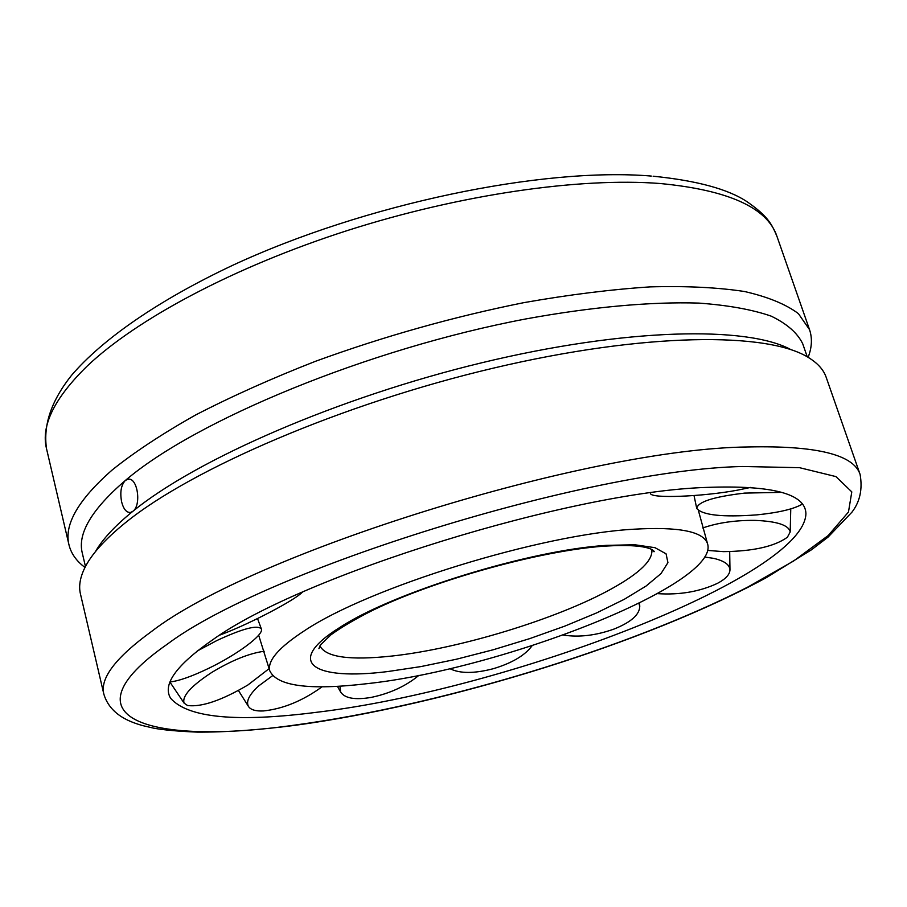 <?xml version="1.0" encoding="UTF-8"?>
<svg xmlns="http://www.w3.org/2000/svg" width="907" height="907" viewBox="0 0 907 907"><rect width="100%" height="100%" fill="white"/><g stroke="black" fill="none" stroke-linecap="round" stroke-linejoin="round"><path stroke-width="1.36" d="M634.276 529.189C541.264 534.098 369.013 587.385 304.514 630.694C278.834 647.405 267.248 660.784 269.776 670.806C277.009 686.18 309.4 690.465 366.961 683.685C503.045 669.071 720.986 583.654 707.505 543.633C703.288 531.445 678.878 526.627 634.276 529.189M317.711 712.154C507.614 689.581 803.897 576.977 805.926 513.747C805.552 493.759 772.435 484.984 706.564 487.41C571.251 491.673 301.816 575.412 212.873 639.673C176.253 665.069 162.172 684.615 170.652 698.311C187.93 717.981 236.954 722.596 317.711 712.154M84.997 567.431L84.861 567.34C76.403 561.036 71.109 553.531 68.977 544.824C63.887 524.665 78.308 499.7 112.241 469.928C134.712 451.924 162.591 433.569 195.867 414.85C231.931 396.234 271.783 378.389 315.432 361.315C383.99 336.316 453.5 316.758 523.94 302.632C569.154 294.673 611.227 289.424 650.149 286.884C686.599 285.898 718.095 287.451 744.67 291.544C768.104 296.94 786.018 304.31 798.409 313.641L809.543 329.672C812.4 338.175 811.946 347.347 808.182 357.188L808.126 357.347M860.108 474.452L826.164 377.255C823.635 369.92 817.944 363.48 809.067 357.914C768.603 331.724 644.9 332.347 493.578 368.083C342.37 403.683 191.184 469.032 125.098 522.988C104.577 539.631 91.04 554.778 84.51 568.417C79.997 577.872 78.637 586.364 80.44 593.915L103.852 694.161C110.495 716.292 132.91 722.675 142.229 725.498L153.612 728.151C163.589 730.01 178.146 731.325 197.284 732.119C226.024 732.266 258.427 730.033 294.492 725.407C447.185 704.66 645.614 643.176 766.449 577.578L811.448 549.812L828.046 537.114L851.922 512.183C859.949 501.798 862.682 489.224 860.108 474.452C853.736 454.622 816.447 445.462 748.241 446.958C587.385 448.591 252.69 553.123 151.401 631.567C115.631 657.575 99.781 678.447 103.852 694.161M791.029 349.683C747.3 325.76 626.17 327.96 482.207 362.664C338.345 397.289 196.229 459.418 132.83 511.333L130.619 512.444C126.629 512.806 123.647 509.371 121.697 502.149C119.803 492.501 121.005 485.279 125.313 480.495L127.706 479.304C137.479 476.492 141.821 505.199 132.83 511.333C114.872 525.935 102.378 539.427 95.326 551.796M807.253 356.836L802.706 343.753C797.468 332.971 786.936 323.754 771.12 316.112C752.198 309.559 728.072 305.217 698.719 303.085C651.271 301.612 591.999 306.872 525.924 318.924C368.231 348.764 195.651 420.315 125.313 480.495C91.698 509.405 77.356 533.599 82.288 553.055L85.462 566.535M197.148 651.067L216.988 640.478C243.087 628.381 257.883 624.572 261.386 629.039C263.914 634.809 237.192 654.582 208.848 668.244C192.001 676.361 179.064 680.93 170.04 681.962M269.209 668.572L247.894 684.989C221.569 700.465 201.456 707.301 187.545 705.51L184.11 703.152C181.797 696.27 191.071 685.987 211.943 672.314C231.852 660.319 249.289 653.289 264.232 651.249M322.121 686.78C302.609 700.873 282.984 708.923 263.268 710.963C255.525 711.292 250.57 709.75 248.405 706.36C245.865 701.383 249.266 694.592 258.62 685.975L272.497 675.749M418.989 675.284C405.928 686.1 389.999 693.47 371.178 697.404C354.988 700.136 344.807 698.345 340.624 692.03L339.932 686.18M532.126 645.705C524.96 655.421 512.047 663.074 493.374 668.686C474.304 673.686 459.781 673.663 449.793 668.618M638.902 603.404L639.764 606.352C639.56 614.685 630.977 622.259 614.016 629.061C595.933 635.512 579.04 637.508 563.315 635.07M704.614 557.023L713.582 558.349C724.069 560.753 729.523 564.539 729.965 569.687C729.942 574.346 725.827 578.87 717.63 583.258C699.864 591.625 679.819 595.094 657.53 593.643M702.744 527.965C717.709 522.772 735.033 520.233 754.726 520.369C777.016 521.253 788.841 525.13 790.19 531.99L787.389 537.25C774.487 546.502 753.161 551.297 723.412 551.637L707.607 550.413M802.389 504.077C793.942 509.042 778.784 512.636 756.903 514.87C722.573 517.364 702.517 515.221 696.746 508.453C697.63 501.866 713.582 496.753 744.602 493.102L781.8 492.354M750.701 487.41L737.3 490.199C702.494 496.662 650.761 498.737 650.546 493.51L650.58 492.898M302.416 592.169C294.571 600.298 251.806 622.746 223.576 633.642L220.05 634.991M319.944 645.863C325.636 657.19 349.512 660.591 391.563 656.078C459.35 648.811 557.828 618.767 611.783 588.677C639.979 573.02 653.312 559.936 651.782 549.461C653.63 551.705 654.412 552.306 654.14 551.286L652.11 549.631C644.548 545.833 628.608 544.676 604.277 546.161C541.377 550.458 435.394 579.743 372.403 610.456C355.317 619.05 341.52 627.156 331.021 634.764L320.817 644.571L318.924 648.675L319.922 645.897M606.284 545.368C530.436 549.959 393.876 592.135 340.261 627.179C282.859 662.677 313.754 680.908 388.015 671.52L420.882 666.588L456.414 659.23L493.181 649.775L529.756 638.607L564.721 626.159L596.659 612.894L624.231 599.334L646.079 586.035L660.999 573.598L667.926 562.646L666.067 553.826L655.013 547.692L634.855 544.767L606.284 545.368M167.353 644.14C59.386 719.387 151.673 745.531 295.467 724.999C439.838 705.453 626.284 648.993 747.493 587.237L793.636 561.002L828.204 535.538L848.464 512.036L851.798 491.889L835.937 476.594L799.555 467.683L742.776 466.493C587.396 469.611 266.522 569.573 167.353 644.14M653.131 176.207C696.916 180.629 728.253 189.155 747.13 201.773C768.694 216.75 771.97 224.777 776.982 236.444C767.424 207.714 728.457 190.073 660.103 183.509C579.743 177.284 460.303 194.381 347.098 230.627C233.915 266.975 136.458 319.219 87.095 366.167C54.329 398.252 40.804 425.746 46.518 448.659L68.977 544.824M269.776 670.806L258.665 635.161M707.505 543.633L698.424 510.596M651.283 176.06C542.635 166.945 364.557 203.939 232.351 265.456C158.272 300.41 102.57 339.093 71.54 375.328C51.393 400.622 43.06 425.066 46.518 448.659M129.134 479.247L127.706 479.304M776.982 236.444L809.543 329.672M261.386 629.039L257.531 618.551M169.972 682.132L184.11 703.152M238.439 690.488L248.405 706.36M337.404 686.327L340.624 692.03M639.571 603.064L639.764 606.352M729.693 551.626L729.965 569.687M790.757 508.918L790.19 531.99M696.712 508.317L694.025 495.551M650.546 493.51L650.398 492.92"/></g></svg>
